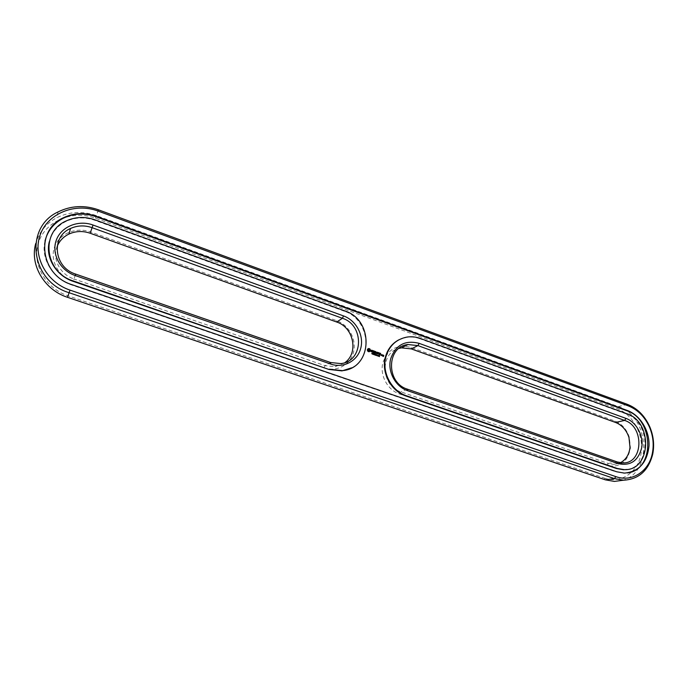 <?xml version="1.0" encoding="UTF-8"?>
<svg xmlns="http://www.w3.org/2000/svg" width="688" height="688" viewBox="0 0 688 688"><rect width="100%" height="100%" fill="white"/><g stroke="black" fill="none" stroke-linecap="round" stroke-linejoin="round"><path stroke-width="0.52" stroke-dasharray="3.44 2.58" d="M622.253 480.37C653.084 473.06 649.524 416.171 618.349 406.617L96.389 215.619C82.586 210.846 69.359 211.56 56.691 217.778C46.001 223.557 39.01 232.123 35.742 243.483M604.632 478.194C621.152 483.922 638.077 472.166 641.027 453.667C644.217 435.246 633.072 414.365 616.981 408.595L95.469 218.208C73.238 209.874 46.543 220.384 38.924 241.385C30.96 262.274 44.797 288.16 68.009 295.823L604.632 478.194L605.371 479.837M606.902 465.406L399.642 394.009C387.542 390.148 379.492 375.08 382.906 362.662C387.851 349.04 397.217 343.974 410.977 347.474L614.788 420.961C621.78 423.756 626.63 429.183 629.331 437.25L630.457 447.948C627.68 462.241 619.828 468.064 606.902 465.406L608.278 463.454L400.855 391.833C380.86 386.011 379.595 352.824 398.954 348.42M73.066 281.521L323.893 367.917C336.509 372.346 350.312 364.898 353.486 352.29C356.84 339.743 348.979 325.028 336.587 320.651L90.61 231.951C76.308 226.67 59.34 233.533 54.576 246.906C49.596 260.202 58.351 276.576 73.066 281.521L73.969 278.967L325.046 365.663L335.116 366.713L345.015 362.567M620.447 462.749L613.662 464.374L608.278 463.454L617.334 461.983M57.181 246.347C51.892 258.611 60.062 274.495 73.969 278.967L75.68 274.099M616.697 471.77L623.672 473.224L627.439 472.94M44.978 241.135C40.575 258.722 52.95 278.941 71.801 285.047L615.966 471.873M398.756 339.863L406.522 337.344C410.985 336.681 415.414 337.146 419.818 338.737L420.351 338.462M626.957 469.483C651.613 466.593 650.547 421.34 626.08 413.892L419.818 338.737M351.611 367.839C373.911 357.055 368.837 318.965 344.43 311.26L344.886 310.95M344.43 311.26L94.72 220.272C84.701 216.806 75.061 217.227 65.807 221.527C57.207 225.939 51.703 232.673 49.295 241.72M379.26 356.539L379.131 355.963M379.286 356.014L379.286 356.453M378.71 356.367L378.581 355.541M377.394 355.868L377.11 355.111M376.422 355.481L375.777 355.326L376.009 354.673M375.854 355.025L376.121 355.455M376.499 354.836L375.992 354.793M375.442 354.888L375.605 355.352L375.149 354.845M375.192 355.103L375.175 354.337M383.173 355.103L383.242 356.358M382.124 354.939L382.115 355.756M382.21 355.386L382.648 355.395M381.229 354.621L381.1 355.515M379.699 353.039L379.071 354.698L380.309 355.025M379.621 353.331L380.447 353.623M379.423 354.088L380.068 354.32M379.114 352.832L378.675 354.544M377.712 352.333L377.153 354.114M377.635 352.626L378.469 352.918M377.445 353.391L378.09 353.615M377.058 352.153L376.095 353.021M375.588 351.792L375.27 353.451M376.818 352.609L376.525 353.787M375.682 352.204L376.026 353.297M374.384 354.81L374.444 354.079M374.883 354.922L374.246 354.87M373.782 353.735L373.618 354.389M373.584 354.526L373.249 353.744L372.973 354.423L373.266 353.666M373.532 354.432L373.661 353.804M373.335 353.701L373.498 354.449M372.561 354.165L372.535 353.4M371.838 353.365L372.234 353.838M372.088 353.933L371.89 353.193M372.036 354.071L371.589 353.881M374.375 351.147L373.747 352.806L374.745 353.262M374.298 351.439L375.132 351.731M374.109 352.204L374.754 352.428M372.784 350.794L372.827 352.583M373.309 351.086L373.773 351.25M371.288 350.312L371.038 350.871L371.924 351.895M371.038 351.551L372.088 352.024M368.725 348.489L368.14 349.022M367.581 349.143L367.211 350.252L367.856 351.465L368.992 351.783M377.282 355.808L377.368 355.094M381.393 354.784L381.599 355.49M374.874 354.802L374.444 354.526M368.381 349.47L369.439 349.848L369.164 350.94M627.396 404.363L618.349 406.617L616.981 408.595M67.484 297.293L68.009 295.823M98.427 209.806L95.469 218.208M410.977 347.474L411.312 348.902M615.536 422.449L614.788 420.961M399.642 394.009L400.855 391.833L407.399 389.159M90.154 233.232L90.61 231.951M336.587 320.651L336.75 322.044M323.893 367.917L325.046 365.663L330.567 362.507M626.08 413.892L626.811 413.72M94.72 220.272L94.884 219.816M630.002 447.363L630.457 447.948M58.102 211.913L56.691 217.778M613.662 464.374L622.778 462.912M335.116 366.713L340.766 363.591M623.672 473.224L624.403 473.112M407.047 337.068L406.522 337.344M65.807 221.527L65.936 221.063"/><path stroke-width="1.03" d="M35.742 243.483C29.524 264.785 44.385 289.94 67.484 297.293L605.371 479.837L614.375 481.419L622.253 480.37M605.371 479.837L614.436 478.59L623.534 480.198C638.782 479.347 648.509 470.626 652.74 454.063C654.512 444.861 653.523 435.771 649.764 426.784C644.811 415.776 637.355 408.302 627.396 404.363L98.427 209.806C84.409 204.921 70.967 205.626 58.102 211.913C23.899 227.513 30.771 281.409 69.092 292.71L614.436 478.59L615.846 476.621C632.048 482.503 649.008 471.306 652.362 453.254C654.056 444.482 653.11 435.805 649.524 427.231C644.794 416.722 637.681 409.592 628.178 405.843L97.988 211.044C75.319 202.487 48.091 213.125 40.317 234.531C32.19 255.807 46.32 282.252 70.013 290.112L615.846 476.621M398.954 348.42L401.534 347.861L411.312 348.902L615.536 422.449C621.995 425.029 626.467 430.043 628.97 437.491L630.002 447.363C629.15 454.562 625.96 459.696 620.447 462.749M345.015 362.567C358.826 352.652 353.58 327.359 336.75 322.044L90.154 233.232C82.809 230.721 75.723 231.005 68.903 234.075C63.382 236.784 59.469 240.877 57.181 246.347M616.697 471.77L624.403 473.112C638.954 471.71 647.159 462.628 649.025 445.893C649.696 430.731 640.167 415.139 627.37 410.504L96.148 216.238C84.805 212.3 73.9 212.807 63.442 217.743C34.753 230.342 40.119 275.209 71.939 284.669L616.697 471.77M411.312 348.902L417.926 345.608L624.592 420.42C644.613 426.483 643.271 463.875 622.778 462.912L617.334 461.983L407.399 389.159C385.736 382.803 386.493 346.339 408.018 344.542L417.926 345.608L419.164 343.364L625.994 418.407C636.469 422.131 643.762 435.814 641.68 447.811C638.18 460.986 630.328 466.249 618.116 463.609L407.735 390.732C395.437 386.785 387.232 371.425 390.681 358.792C395.686 344.92 405.18 339.786 419.164 343.364M93.035 225.036C78.458 219.61 61.146 226.567 56.287 240.198C51.213 253.743 60.148 270.461 75.173 275.527L330.713 364.055C343.544 368.587 357.571 361.011 360.77 348.18C364.158 335.417 356.152 320.419 343.553 315.93L93.035 225.036L92.106 227.676C84.641 225.105 77.443 225.38 70.52 228.485C50.602 236.749 53.922 267.555 75.68 274.099L330.567 362.507L340.766 363.591C363.608 361.63 364.64 325.114 342.375 318.26L92.106 227.676L90.154 233.232M627.439 472.94C655.182 469.861 654.082 419.061 626.639 410.684L95.993 216.694C84.658 212.773 73.771 213.271 63.322 218.208C53.673 223.247 47.558 230.893 44.978 241.135M398.756 339.863C391.962 343.536 387.49 349.358 385.332 357.33C381.126 372.621 391.076 391.257 405.98 396.004L616.543 468.554L623.517 469.758L626.957 469.483M379.346 355.825L379.518 356.633L379.26 355.868M378.839 356.307L378.821 355.498L378.469 356.238M378.022 355.584L378.133 356.083L377.979 355.61M377.48 355.825L377.342 354.999L377.394 355.868M376.362 355.481L376.198 354.595L375.854 355.103L376.362 355.481M375.631 354.655L375.725 355.292L375.089 355.06L375.51 354.346L375.287 354.784M375.553 354.836L375.51 354.346M383.173 355.103L383.371 356.298L382.803 356.195L383.414 356.513L383.784 355.421L383.173 355.103M382.365 354.819L382.124 355.773L382.941 355.249L382.433 354.939M381.883 355.584L382.081 354.819L381.35 354.561L381.161 355.326L381.771 355.644L381.952 354.879L381.35 354.569M380.619 353.365L379.587 353.099L379.2 354.63L380.189 355.085L379.406 354.604L379.552 354.028L380.318 354.191L379.742 353.262L380.696 353.494L379.578 353.107M379.114 352.832L378.684 354.552L379.114 352.832M378.641 352.66L377.6 352.394L377.282 354.053L377.566 353.322L378.331 353.486L377.755 352.557L378.71 352.789L377.6 352.402M377.058 352.153L376.095 353.021L375.708 351.731L375.39 353.383L375.803 352.144L376.147 353.236L376.947 352.54L376.826 353.787L377.058 352.153M375.829 351.663L376.216 352.953M375.037 354.286L374.375 354.81L375.012 354.767L374.685 354.157M374.367 354.81L374.797 354.096M373.876 353.77L373.679 354.561L373.369 353.684L373.094 354.354L373.292 353.563L373.618 354.38L373.765 353.838M372.879 353.838L372.457 354.131L372.862 353.408M372.303 353.933L371.959 353.305L372.449 353.305L371.847 353.279L372.234 353.838M374.375 351.147L373.868 352.746L374.865 353.193L374.083 352.712L374.229 352.136L374.994 352.308L374.418 351.37L375.373 351.611L374.375 351.147M372.784 350.794L373.249 350.957L372.956 352.514L373.438 351.018L374.014 351.121L372.784 350.794M371.288 350.312L372.113 351.568L371.038 351.62L372.199 352.007L371.374 350.742L372.449 350.691L371.288 350.312M368.725 348.489L367.616 349.083L367.332 350.192L367.977 351.405L369.06 351.783L370.17 351.198L370.454 350.089L369.809 348.876L368.725 348.489M49.295 241.72C45.107 257.493 56.141 275.811 73.117 281.323L328.898 369.447L341.988 370.884L351.611 367.839M385.83 357.072C389.15 345.832 396.228 339.158 407.047 337.068C411.51 336.406 415.948 336.871 420.351 338.462L626.811 413.72C653.153 421.761 651.347 471.031 624.257 469.655L617.274 468.442L406.505 395.798C391.584 391.042 381.625 372.38 385.83 357.072M329.346 369.198L342.443 370.643C372.733 368.278 374.238 320.049 344.886 310.95L94.884 219.816C84.848 216.342 75.198 216.763 65.936 221.063C40.11 232.191 44.763 272.431 73.255 280.936L328.898 369.447M377.342 354.999L377.11 355.756M375.7 354.458L375.098 355.068M383.723 355.3L383.061 355.171M383.405 356.513L383.663 355.49M383.371 356.298L382.838 356.04M382.115 355.756L382.33 355.326M379.742 353.262L379.595 353.838M380.24 354.062L379.475 353.899M380.18 355.085L379.286 354.664L379.552 354.028M378.796 354.483L379.062 353.03M377.755 352.557L377.617 353.133M377.394 353.985L377.566 353.322M378.262 353.357L377.488 353.193M376.826 353.787L377.093 352.325M376.947 352.54L376.173 353.228M375.51 353.314L375.803 352.144M375.304 351.473L374.263 351.215M374.418 351.37L374.281 351.946M374.857 353.193L373.962 352.781L374.229 352.136M374.926 352.179L374.152 352.007M372.836 350.596L373.937 350.992M373.068 352.454L373.438 351.018M371.735 350.209L371.271 350.347M372.156 350.355L371.615 350.278M372.045 351.826L371.176 351.491M372.328 351.499L371.253 350.803M372.088 352.024L372.208 351.559M368.261 348.954L367.581 349.143M381.599 355.49L381.513 354.716L381.599 355.49M369.164 350.94L368.106 350.562L368.501 349.409L369.559 349.779L369.164 350.94M377.196 355.713L377.351 355.103M383.508 355.73L383.027 355.67M381.728 355.421L381.247 355.361M381.367 355.3L381.513 354.716M67.484 297.293L70.013 290.112M627.396 404.363L628.178 405.843M98.427 209.806L97.988 211.044M625.994 418.407L624.592 420.42L615.536 422.449M336.75 322.044L342.375 318.26L343.553 315.93M627.37 410.504L626.639 410.684M96.148 216.238L95.993 216.694M617.334 461.983L618.116 463.609M407.399 389.159L407.735 390.732M75.68 274.099L75.173 275.527M330.567 362.507L330.713 364.055M616.543 468.554L617.274 468.442M405.98 396.004L406.505 395.798M623.534 480.198L614.375 481.419M649.524 427.231L649.764 426.784M652.362 453.254L652.74 454.063M401.534 347.861L408.018 344.542M68.903 234.075L70.52 228.485M63.322 218.208L63.442 217.743M623.517 469.758L624.257 469.655M341.988 370.884L342.443 370.643"/></g></svg>
